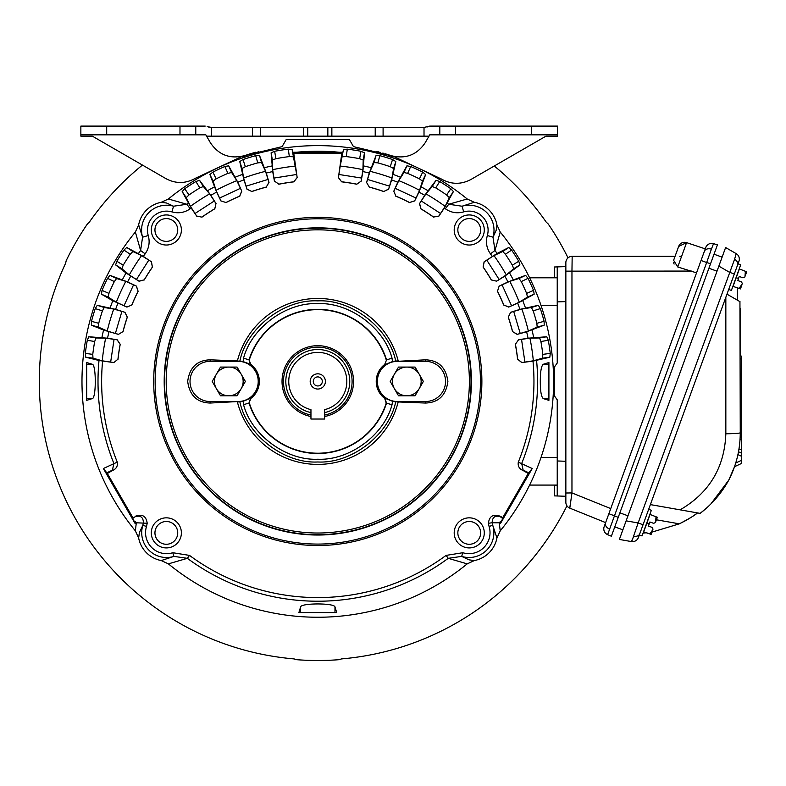 <?xml version="1.0" encoding="UTF-8"?>
<svg xmlns="http://www.w3.org/2000/svg" width="786" height="786" viewBox="0 0 786 786"><rect width="100%" height="100%" fill="white"/><g stroke="black" fill="none" stroke-linecap="round" stroke-linejoin="round"><path stroke-width="1.18" d="M650.454 534.185L651.054 534.401M643.086 533.055L646.583 532.78L651.103 534.421L651.948 532.112L679.34 523.84L685.421 520.745M243.149 381.436A14.354 14.354 0 0 0 216.356 374.254A14.354 14.354 0 0 0 228.785 395.79A14.354 14.354 0 0 0 243.149 381.436M245.37 381.436L237.077 367.082L220.502 367.082L212.21 381.436L220.502 395.79L237.077 395.79L245.37 381.436M740.717 264.794L738.025 263.811L740.717 264.794L731.393 290.427L728.691 289.445L650.386 504.602L697.506 512.904C695.237 515.036 689.184 518.681 679.34 523.84L656.428 519.801M737.386 300.173L737.386 287.794L740.461 288.914L741.964 284.778L740.471 288.894M745.855 271.475L739.233 268.881M739.253 276.466L742.976 277.822L739.253 276.466L738.506 278.499L736.06 277.605M732.876 286.34L739.115 288.423L742.387 283.628L741.493 281.889L737.769 280.543L738.506 278.499M744.99 276.495L745.354 271.288L746.7 271.779L745.197 275.915M446.084 555.397A216.16 216.16 0 0 1 189.495 555.397L172.782 552.725A20.996 20.996 0 0 1 146.501 526.443L142.836 525.303L139.368 532.682L138.65 537.978A28.394 28.394 0 0 0 161.248 560.565L173.922 556.39L187.343 558.325L168.381 563.867A235.81 235.81 0 0 0 467.208 563.867L448.246 558.325L461.667 556.39L462.807 552.725L446.084 555.397L448.246 558.325A219.785 219.785 0 0 1 187.343 558.325L189.495 555.397M172.782 552.725L173.922 556.39A24.828 24.828 0 0 1 142.836 525.303L143.425 522.759C143.239 517.247 140.547 515.213 135.359 516.648L133.021 518.003M489.079 526.443L488.381 523.27L492.154 522.759L492.753 525.303A24.828 24.828 0 0 1 461.667 556.39L469.036 559.848L474.341 560.565A28.394 28.394 0 0 0 496.929 537.978L492.753 525.303L489.079 526.443A20.996 20.996 0 0 1 462.807 552.725M238.119 360.941L210.127 359.821C197.031 360.263 189.544 367.465 187.687 381.436C189.534 395.387 197.011 402.589 210.127 403.041L238.119 401.528A20.102 20.102 0 0 0 258.221 381.436A20.102 20.102 0 0 0 238.119 361.334L239.868 361.039A20.465 20.465 0 0 1 243.11 361.58L250.881 364.468A21.232 21.232 0 0 1 250.881 398.394L249.015 402.992A72.076 72.076 0 0 0 386.565 402.992L384.698 398.394A21.232 21.232 0 0 1 384.698 364.468L386.565 359.87A72.076 72.076 0 0 0 249.015 359.87L250.881 364.468M397.461 401.921L425.452 403.041L425.452 401.528L395.722 401.823A20.465 20.465 0 0 1 392.479 401.282L392.027 404.711C384.069 435.169 349.239 460.753 317.79 459.23C286.35 460.753 251.52 435.169 243.562 404.711L243.11 401.282A20.465 20.465 0 0 1 239.868 401.823L238.119 401.921M239.868 401.823C246.657 434.913 284.06 463.789 317.79 461.981C351.519 463.789 388.932 434.913 395.722 401.823M243.562 404.711L249.015 402.992L250.557 398.266L243.11 401.282M214.804 208.811L215.954 203.603L214.804 208.811A201.01 201.01 0 0 0 201.982 217.133L196.736 216.17L191.244 208.025A214.676 214.676 0 0 0 190.212 208.781L186.871 204.252L173.549 206.217L166.544 203.014L161.248 202.297A28.394 28.394 0 0 0 138.65 224.884L142.571 237.185L140.615 250.508L145.145 253.858L143.288 256.403L151.482 261.826L152.386 267.083A201.088 201.088 0 0 0 144.251 279.845L139.102 281.25L136.43 279.521L148.79 260.137L151.482 261.826M488.381 523.27C489.383 515.999 493.402 513.69 500.417 516.323L500.22 516.648C495.003 515.223 492.321 517.257 492.154 522.759L499.267 522.788L500.23 530.845A235.81 235.81 0 0 0 500.23 232.017L494.974 250.508L493.009 237.185L496.212 230.19L496.929 224.884A28.394 28.394 0 0 0 474.341 202.297L462.03 206.217L448.718 204.252L445.367 208.781A214.676 214.676 0 0 0 444.336 208.025L438.843 216.17L433.587 217.034A201.088 201.088 0 0 0 420.883 208.781L419.528 203.633L421.276 200.97L440.563 213.487L438.843 216.17M540.296 381.436C540.316 371.454 541.328 365.726 543.342 364.252L548.913 362.523L548.913 400.339L543.342 398.62C541.328 397.146 540.316 391.418 540.296 381.436M491.309 279.954L496.506 281.142L491.309 279.954A201.01 201.01 0 0 0 483.095 267.063L484.107 261.826L497.106 253.456L508.817 247.472L511.637 250.086A234.159 234.159 0 0 1 518.76 261.257L519.929 264.921L504.858 276.112L508.002 281.909L525.608 275.365L528.035 278.342A234.159 234.159 0 0 1 533.527 290.398L534.185 294.18L517.689 303.18L519.998 309.35L538.341 305.322L540.336 308.603A234.159 234.159 0 0 1 544.099 321.307L544.217 325.149L526.64 331.761L528.064 338.196L546.791 336.752L548.304 340.279A234.159 234.159 0 0 1 550.259 353.386L549.846 357.208L532.996 361.108A216.16 216.16 0 0 1 518.318 462.129L532.22 468.525L528.231 473.486L523.26 470.608L521.688 463.485A219.785 219.785 0 0 0 536.583 360.499M481.877 381.436A164.078 164.078 0 0 1 317.79 545.513A164.078 164.078 0 0 1 153.712 381.436A164.078 164.078 0 0 1 317.79 217.349A164.078 164.078 0 0 1 481.877 381.436M454.2 229.984A15.042 15.042 0 0 1 469.242 214.942A15.042 15.042 0 0 1 484.284 229.984A15.042 15.042 0 0 1 469.242 245.026A15.042 15.042 0 0 1 454.2 229.984M480.639 229.984A11.397 11.397 0 0 0 469.242 218.587A11.397 11.397 0 0 0 457.845 229.984A11.397 11.397 0 0 0 469.242 241.381A11.397 11.397 0 0 0 480.639 229.984M151.305 229.984A15.042 15.042 0 0 1 166.347 214.942A15.042 15.042 0 0 1 181.389 229.984A15.042 15.042 0 0 1 166.347 245.026A15.042 15.042 0 0 1 151.305 229.984M177.734 229.984A11.397 11.397 0 0 0 166.347 218.587A11.397 11.397 0 0 0 154.95 229.984A11.397 11.397 0 0 0 166.347 241.381A11.397 11.397 0 0 0 177.734 229.984M151.305 532.879A15.042 15.042 0 0 1 166.347 517.836A15.042 15.042 0 0 1 181.389 532.879A15.042 15.042 0 0 1 166.347 547.921A15.042 15.042 0 0 1 151.305 532.879M177.734 532.879A11.397 11.397 0 0 0 166.347 521.491A11.397 11.397 0 0 0 154.95 532.879A11.397 11.397 0 0 0 166.347 544.276A11.397 11.397 0 0 0 177.734 532.879M454.2 532.879A15.042 15.042 0 0 1 469.242 517.836A15.042 15.042 0 0 1 484.284 532.879A15.042 15.042 0 0 1 469.242 547.921A15.042 15.042 0 0 1 454.2 532.879M480.639 532.879A11.397 11.397 0 0 0 469.242 521.491A11.397 11.397 0 0 0 457.845 532.879A11.397 11.397 0 0 0 469.242 544.276A11.397 11.397 0 0 0 480.639 532.879M480.433 381.436A162.643 162.643 0 0 1 317.79 544.079A162.643 162.643 0 0 1 155.147 381.436A162.643 162.643 0 0 1 317.79 218.783A162.643 162.643 0 0 1 480.433 381.436M164.195 381.436A153.604 153.604 0 0 1 317.79 227.832A153.604 153.604 0 0 1 471.394 381.436A153.604 153.604 0 0 1 317.79 535.03A153.604 153.604 0 0 1 164.195 381.436M425.452 359.821L397.461 361.334L425.452 361.334L425.452 359.821C438.578 360.283 446.055 367.484 447.892 381.436C446.035 395.397 438.559 402.599 425.452 403.041M210.127 359.821L210.127 361.334A20.102 20.102 0 0 0 190.025 381.436A20.102 20.102 0 0 0 210.127 401.528L210.127 403.041M392.479 401.282L385.022 398.266M397.461 401.528A20.102 20.102 0 0 1 377.368 381.436A20.102 20.102 0 0 1 397.461 361.334M392.027 404.711L386.211 403.12L384.698 398.394M384.698 364.468L386.565 359.87L392.027 358.161L392.479 361.58A20.465 20.465 0 0 1 395.722 361.039L397.461 360.941M243.11 361.58L243.562 358.161L249.015 359.87L250.557 364.606M386.211 403.12A71.772 71.772 0 0 1 249.368 403.12M249.368 359.742A71.772 71.772 0 0 1 386.211 359.742M385.022 364.606L392.479 361.58M243.562 358.161C251.51 327.703 286.35 302.119 317.79 303.632C349.239 302.119 384.069 327.693 392.027 358.161M425.452 401.528A20.102 20.102 0 0 0 445.554 381.436A20.102 20.102 0 0 0 425.452 361.334M210.127 361.334L238.119 361.334M238.119 401.528L210.127 401.528M395.722 361.039C388.932 327.949 351.519 299.073 317.79 300.881C284.07 299.073 246.657 327.949 239.868 361.039M484.107 261.826L486.799 260.137L499.149 279.521L496.506 281.142M484.205 261.846L483.095 267.063M491.329 279.845A201.088 201.088 0 0 0 483.203 267.083M499.228 286.173L502.038 284.837L511.568 305.754L508.68 307.09L503.787 304.988A201.088 201.088 0 0 0 497.509 291.213L499.13 286.133L497.509 291.213M503.787 304.988L508.719 306.992M510.723 312.356L513.68 311.413L520.214 333.46L517.168 334.384L512.61 331.623A201.088 201.088 0 0 0 508.306 317.102L510.625 312.307L508.306 317.102M512.61 331.623L517.227 334.286M518.465 339.876L521.521 339.365L524.92 362.1L521.776 362.592L517.65 359.222A201.088 201.088 0 0 0 515.41 344.248L518.465 339.876L515.41 344.248M517.65 359.222L521.845 362.503M356.765 184.238L361.098 181.134L356.765 184.238A201.01 201.01 0 0 0 341.655 181.841L338.402 177.616L340.2 166.082L343.472 149.546L347.294 149.144A234.159 234.159 0 0 1 360.951 151.285L364.468 152.838L362.867 171.544L369.292 173.028L376.052 155.51L379.884 155.657A234.159 234.159 0 0 1 392.558 159.538L395.83 161.552L391.634 179.866L397.795 182.224L406.922 165.817L410.705 166.504A234.159 234.159 0 0 1 422.721 172.105L425.668 174.551L418.977 192.098L424.735 195.292L436.063 180.318L439.718 181.527A234.159 234.159 0 0 1 450.83 188.738L453.414 191.578L444.336 208.025M338.461 177.548L341.655 181.841M356.706 184.15A201.088 201.088 0 0 0 341.714 181.772M338.894 174.472L361.639 178.078L361.098 181.134M366.669 182.421L367.524 179.434L389.512 186.154L388.598 189.21L383.784 191.479A201.088 201.088 0 0 0 369.302 187.058L366.581 182.47L369.302 187.058M383.784 191.479L388.549 189.112M393.894 191.165L395.161 188.326L415.99 198.043L414.664 200.931L409.575 202.513A201.088 201.088 0 0 0 395.849 196.117L393.796 191.204L395.849 196.117M409.575 202.513L414.635 200.833M419.636 203.603L420.883 208.781M433.587 217.034L438.824 216.062M196.736 216.17L195.026 213.487L214.303 200.97L215.954 203.603M196.755 216.062L201.982 217.133M214.696 208.781A201.088 201.088 0 0 0 202.002 217.034M220.954 200.833L219.589 198.043L240.428 188.326L241.793 191.204L239.73 196.117A201.088 201.088 0 0 0 226.004 202.513L220.915 200.931L226.004 202.513M239.73 196.117L241.685 191.165M247.03 189.112L246.067 186.154L268.055 179.434L269.009 182.47L266.277 187.058A201.088 201.088 0 0 0 251.805 191.479L246.981 189.21L251.805 191.479M266.277 187.058L268.91 182.421M274.481 181.134L273.95 178.078L296.686 174.472L297.177 177.616L293.866 181.772A201.088 201.088 0 0 0 278.883 184.15L274.481 181.134L278.883 184.15M293.866 181.772L297.118 177.548M113.744 362.503L110.659 362.1L114.058 339.365L117.212 339.817L120.17 344.248A201.088 201.088 0 0 0 117.939 359.222L113.803 362.592L117.939 359.222M120.17 344.248L117.124 339.876M118.362 334.286L115.365 333.46L121.899 311.413L124.954 312.307L127.273 317.102A201.088 201.088 0 0 0 122.97 331.623L118.411 334.384L122.97 331.623M127.273 317.102L124.856 312.356M126.86 306.992L124.021 305.754L133.551 284.837L136.45 286.133L138.081 291.213A201.088 201.088 0 0 0 131.802 304.988L126.9 307.09L131.802 304.988M138.081 291.213L136.351 286.173M139.083 281.142L144.251 279.845M152.386 267.083L151.374 261.846M517.581 359.3A201.01 201.01 0 0 0 515.321 344.189M512.56 331.712A201.01 201.01 0 0 0 508.218 317.053M503.738 305.086A201.01 201.01 0 0 0 497.4 291.184M433.597 217.133A201.01 201.01 0 0 0 420.785 208.811M409.604 202.611A201.01 201.01 0 0 0 395.751 196.156M383.823 191.578A201.01 201.01 0 0 0 369.214 187.107M293.935 181.841A201.01 201.01 0 0 0 278.824 184.238M266.375 187.107A201.01 201.01 0 0 0 251.756 191.578M239.828 196.156A201.01 201.01 0 0 0 225.975 202.611M152.494 267.063A201.01 201.01 0 0 0 144.28 279.954M138.179 291.184A201.01 201.01 0 0 0 131.842 305.086M127.371 317.053A201.01 201.01 0 0 0 123.029 331.712M120.258 344.189A201.01 201.01 0 0 0 117.998 359.3M113.803 362.592L99.007 360.499A219.785 219.785 0 0 0 113.891 463.485L112.319 470.608L107.348 473.486L103.369 468.525L117.261 462.129C117.929 466.118 116.289 468.947 112.319 470.608M499.149 279.521L506.292 274.923L513.7 268.733L512.354 265.187L518.76 261.257M511.637 250.086L505.378 254.232L502.726 251.51L493.981 255.597L486.799 260.137M505.378 254.232A226.643 226.643 0 0 1 512.354 265.187M511.568 305.754L519.281 302.197L527.475 297.098L526.64 293.394L533.527 290.398M528.035 278.342L521.256 281.575L519.006 278.509L509.78 281.349L502.038 284.837M521.256 281.575A226.643 226.643 0 0 1 526.64 293.394M520.214 333.46L528.349 331.014L537.172 327.104L536.858 323.311L544.099 321.307M540.336 308.603L533.173 310.863L531.365 307.513L521.845 309.045L513.68 311.413M533.173 310.863A226.643 226.643 0 0 1 536.858 323.311M524.92 362.1L533.321 360.803L542.595 358.161L542.821 354.368L550.259 353.386M548.304 340.279L540.896 341.517L539.579 337.96L529.931 338.147L521.521 339.365M540.896 341.517A226.643 226.643 0 0 1 542.821 354.368M523.26 470.608C519.291 468.947 517.65 466.118 518.318 462.129M500.417 516.323L502.735 517.66L502.696 518.524L500.427 523.584L499.267 522.788A5.738 5.59 124.3 0 1 501.861 520.882M502.559 518.003L500.22 516.648L502.696 518.524M492.301 256.403L490.444 253.858L494.974 250.508A220.306 220.306 0 0 1 497.106 253.456M361.639 178.078L362.926 169.678L363.201 160.039L359.644 158.684L360.951 151.285M347.294 149.144L346.253 156.581A226.643 226.643 0 0 1 359.644 158.684M346.253 156.581L342.46 156.778M389.512 186.154L391.959 178.019L393.57 168.509L390.239 166.681A226.643 226.643 0 0 0 377.82 162.879L374.038 162.535L370.049 171.319L367.524 179.434M415.99 198.043L419.547 190.32L422.465 181.124L419.429 178.854L422.721 172.105M410.705 166.504L407.649 173.362L403.955 172.498L398.787 180.642L395.161 188.326M407.649 173.362A226.643 226.643 0 0 1 419.429 178.854M440.563 213.487L445.151 206.345L449.327 197.64L446.625 194.967A226.643 226.643 0 0 0 435.739 187.893L432.192 186.518L425.943 193.867L421.276 200.97M214.303 200.97L209.646 193.867L203.387 186.518L199.85 187.893L195.871 181.527L199.516 180.318L210.845 195.292L216.612 192.098L209.911 174.551L212.868 172.105A234.159 234.159 0 0 1 224.875 166.504L228.657 165.817L237.794 182.224L243.945 179.866L239.759 161.552L243.021 159.538A234.159 234.159 0 0 1 255.696 155.657L259.537 155.51L266.297 173.028L272.722 171.544L271.111 152.838L274.628 151.285A234.159 234.159 0 0 1 288.285 149.144L292.107 149.546L292.706 152.258L342.883 152.258L341.841 153.162L293.748 153.162L292.706 152.258M191.244 208.025L182.175 191.578L184.759 188.738L188.954 194.967L186.262 197.64L190.428 206.345L195.026 213.487M188.954 194.967A226.643 226.643 0 0 1 199.85 187.893M240.428 188.326L236.802 180.642L231.634 172.498L227.93 173.362L224.875 166.504M212.868 172.105L216.16 178.854L213.114 181.124L216.032 190.32L219.589 198.043M216.16 178.854A226.643 226.643 0 0 1 227.93 173.362M268.055 179.434L265.53 171.319L261.551 162.535L257.769 162.879L255.696 155.657M243.021 159.538L245.34 166.681L242.019 168.509L243.621 178.019L246.067 186.154M245.34 166.681A226.643 226.643 0 0 1 257.769 162.879M274.628 151.285L275.935 158.684A226.643 226.643 0 0 1 289.336 156.581L288.285 149.144M275.935 158.684L272.388 160.039L272.654 169.678L273.95 178.078M292.107 149.546L296.686 174.472M293.129 156.778L289.336 156.581M114.058 339.365L105.648 338.147L96.01 337.96L94.684 341.517A226.643 226.643 0 0 0 92.768 354.368L92.984 358.161L102.268 360.803L110.659 362.1M121.899 311.413L113.744 309.045L104.214 307.513L102.416 310.863A226.643 226.643 0 0 0 98.722 323.311L98.417 327.104L107.23 331.014L115.365 333.46M133.551 284.837L125.799 281.349L116.583 278.509L114.334 281.575A226.643 226.643 0 0 0 108.94 293.394L108.114 297.098L116.299 302.197L124.021 305.754M148.79 260.137L141.598 255.597L132.863 251.51L130.211 254.232A226.643 226.643 0 0 0 123.225 265.187L121.889 268.733L129.287 274.923L136.43 279.521M139.102 281.25L126.025 272.997L115.65 264.921L116.829 261.257A234.159 234.159 0 0 1 123.942 250.086L126.762 247.472L143.288 256.403M135.172 516.323C142.168 513.68 146.186 515.989 147.208 523.27L146.501 526.443M528.231 473.486L502.735 517.66M532.996 361.108L521.776 362.592M518.377 339.817L528.064 338.196M526.64 331.761L517.168 334.384M510.625 312.307L519.998 309.35M517.689 303.18L508.68 307.09M499.13 286.133L508.002 281.909M504.858 276.112L496.477 281.25M445.367 208.781C450.987 212.672 457.098 213.704 463.691 211.886A19.07 19.07 0 0 1 487.34 235.535C485.522 242.117 486.554 248.219 490.444 253.858M419.528 203.633L424.735 195.292M418.977 192.098L414.664 200.931M393.796 191.204L397.795 182.224M391.634 179.866L388.598 189.21M366.581 182.47L369.292 173.028M362.867 171.544L361.157 181.222M341.841 153.162L338.402 177.616M297.177 177.616L293.748 153.162M274.422 181.222L272.722 171.544M266.297 173.028L269.009 182.47M246.981 189.21L243.945 179.866M237.794 182.224L241.793 191.204M220.915 200.931L216.612 192.098M210.845 195.292L216.052 203.633M145.145 253.858C149.026 248.238 150.067 242.127 148.249 235.535A19.07 19.07 0 0 1 171.888 211.886C178.471 213.704 184.582 212.672 190.212 208.781M126.9 307.09L112.801 300.743L101.404 294.18L102.052 290.398A234.159 234.159 0 0 1 107.554 278.342L109.981 275.365L127.587 281.909L130.731 276.112M127.587 281.909L136.45 286.133M118.411 334.384L103.565 330.061L91.363 325.149L91.49 321.307A234.159 234.159 0 0 1 95.253 308.603L97.238 305.322L115.581 309.35L117.89 303.18M115.581 309.35L124.954 312.307M99.007 360.499L85.733 357.208L85.32 353.386A234.159 234.159 0 0 1 87.285 340.279L88.798 336.752L107.515 338.196L108.949 331.761M107.515 338.196L117.212 339.817M117.261 462.129A216.16 216.16 0 0 1 102.593 361.108M132.854 517.66L107.348 473.486M548.913 362.523L548.913 364.252L543.342 364.252M532.22 468.525L500.427 523.584M487.34 235.535L493.009 237.185A24.975 24.975 0 0 0 462.03 206.217L463.691 211.886M342.883 152.258L343.472 149.546M296.067 152.278A230.18 230.18 0 0 1 339.523 152.278M184.759 188.738A234.159 234.159 0 0 1 195.871 181.527M171.888 211.886L173.549 206.217A24.975 24.975 0 0 0 142.571 237.185L148.249 235.535M86.676 364.252L86.676 362.523L92.247 364.252C96.295 364.38 96.295 398.463 92.247 398.62L86.676 400.339L86.676 364.252L92.247 364.252M138.474 253.456A220.306 220.306 0 0 1 140.615 250.508L135.359 232.017A235.81 235.81 0 0 0 135.359 530.845L136.312 522.788L135.153 523.584L132.883 518.524M147.208 523.27L136.312 522.788A5.738 5.59 55.7 0 0 133.718 520.882M135.153 523.584L103.369 468.525M300.606 612.549L298.886 612.549L300.606 606.979C300.743 602.931 334.826 602.931 334.974 606.979L336.703 612.549L300.606 612.549L300.606 606.979M336.703 612.549L334.974 612.549L334.974 606.979M496.929 537.978L500.23 530.845M500.23 232.017L496.929 224.884M447.332 203.24A220.306 220.306 0 0 1 448.718 204.252L467.208 198.996A235.81 235.81 0 0 0 168.381 198.996L186.871 204.252A220.306 220.306 0 0 1 188.257 203.24M474.341 202.297L467.208 198.996M168.381 198.996L161.248 202.297M138.65 224.884L135.359 232.017M135.359 530.845L138.65 537.978M161.248 560.565L168.381 563.867M467.208 563.867L474.341 560.565M631.374 541.564L633.771 536.229A6.317 4.47 20 0 0 639.755 533.792L638.409 537.506A6.317 6.317 0 0 1 631.374 541.564L619.368 539.442L626.137 520.843L622.866 529.823L614.77 526.885L717.431 244.849L713.541 243.66L711.399 249.133L706.673 262.514L710.564 263.703L714.022 254.202L722.118 257.15L626.137 520.843L638.144 522.965L734.586 259.262L736.177 253.632L725.616 247.531L718.846 266.13L729.408 272.231L734.311 274.009L738.948 261.257A6.317 6.317 0 0 0 736.177 253.632L725.616 247.531M632.209 540.208L638.144 522.965L643.046 524.753L734.311 274.009M639.755 533.792L643.046 524.753L639.332 534.952L642.034 535.934L651.358 510.301L648.666 509.318M699.835 513.317L700.139 513.376C712.106 504.121 721.636 493.058 728.73 480.177C736.354 465.292 740.196 449.484 740.255 432.762L739.94 301.647M700.139 513.376L680.116 509.839L700.139 513.376L705.121 509.23M685.667 520.617L688.172 519.182M688.556 518.947L691.179 517.316M693.674 515.665L696.917 513.356M650.386 504.602L680.116 509.839C709.277 492.861 724.525 467.503 725.842 433.784L725.842 297.285M740.009 301.686L726.971 294.161M734.448 466.904L733.476 469.566M735.725 463.013L741.689 460.232L741.689 463.357L734.527 466.697L728.73 480.177L711.143 503.59M740.009 439.895L741.689 439.109L741.689 356.264L740.255 355.596L740.255 308.652M738.987 448.855L741.689 450.113L741.689 439.109M741.689 450.113L741.689 453.237L738.496 451.754L741.689 453.237L741.689 460.232M741.689 356.264L740.255 355.596M713.541 243.66A6.317 6.317 0 0 0 705.749 247.531L696.534 272.86L677.738 266.955L686.591 242.628L705.268 248.877L686.591 242.628A6.317 6.317 0 0 0 678.652 246.46L675.056 256.324L572.169 256.324L675.056 256.324L673.612 260.294L675.056 256.324M679.861 256.324L681.6 256.324M722.118 257.15L714.022 254.202M611.37 536.239L618.228 517.385L614.485 515.793L607.627 534.647L611.37 536.239M608.865 513.739L610.732 508.591L608.865 513.739L614.485 515.793L706.673 262.514L701.043 260.471L604.159 526.679A6.317 6.317 0 0 0 607.627 534.647M554.366 277.674L557.235 277.772L554.366 277.674L554.366 266.994L557.235 266.896L557.235 363.014L554.366 367.082L554.366 395.79L557.235 399.848L557.235 460.969L565.851 461.274L565.851 502.283L565.851 271.15L565.851 493.009L571.962 492.93L569.801 508.139L605.633 522.611L569.801 508.139L570.076 505.624M673.504 262.514L674.113 264.076M691.542 271.072L565.851 271.15L565.851 262.642A6.317 6.317 0 0 1 572.169 256.324L571.962 270.826M677.738 266.955L673.612 260.294M565.851 502.283A6.317 6.317 0 0 0 569.801 508.139M557.235 301.893L565.851 301.598L565.851 266.592L557.235 266.896M557.235 460.969L557.235 495.976L565.851 496.271M557.235 495.976L554.366 495.878L554.366 485.188L557.235 485.09L554.366 485.188M643.518 531.847L649.757 533.93L652.822 529.715M653.028 529.145L652.134 527.406L648.411 526.05L649.148 524.007L646.701 523.112M655.632 522.002L655.996 516.805L657.342 517.286L649.875 514.388M649.148 524.007L649.894 521.973L653.618 523.329L655.416 522.572M652.606 530.295L651.113 534.401L652.606 530.295M655.838 521.423L657.332 517.316L655.838 521.423M142.443 165.07A278.49 278.49 0 0 0 89.339 222.153L87.433 223.912A279.069 279.069 0 0 0 66.191 260.697L65.631 263.231A278.49 278.49 0 0 0 294.082 658.914L296.558 659.69A279.069 279.069 0 0 0 339.031 659.69L341.507 658.914A278.49 278.49 0 0 0 566.952 505.84M568.023 257.877A279.069 279.069 0 0 0 548.156 223.912L546.241 222.153A278.49 278.49 0 0 0 494.276 166.003M421.149 381.436A14.354 14.354 0 0 0 394.366 374.254A14.354 14.354 0 0 0 406.794 395.79A14.354 14.354 0 0 0 421.149 381.436M423.369 381.436L415.087 367.082L398.502 367.082L390.22 381.436L398.502 395.79L415.087 395.79L423.369 381.436M529.607 485.08L557.235 485.08M540.994 305.351L557.235 305.351L557.235 363.014M557.235 399.848L557.235 457.521L540.994 457.521M557.235 277.792L529.607 277.792L557.235 277.792M310.951 412.601A31.902 31.902 0 0 1 317.79 349.524A31.902 31.902 0 0 1 324.628 412.601M310.951 409.653A29.033 29.033 0 0 1 317.79 352.403A29.033 29.033 0 0 1 324.628 409.653L324.628 419.036L310.951 419.036L310.951 409.653M317.79 376.907A4.519 4.519 0 0 0 313.27 381.436A4.519 4.519 0 0 0 317.79 385.955A4.519 4.519 0 0 0 322.309 381.436A4.519 4.519 0 0 0 317.79 376.907M310.185 381.436A7.605 7.605 0 0 1 317.79 373.822A7.605 7.605 0 0 1 325.404 381.436A7.605 7.605 0 0 1 317.79 389.041A7.605 7.605 0 0 1 310.185 381.436M324.628 415.057A34.309 34.309 0 0 0 317.79 347.127A34.309 34.309 0 0 0 310.951 415.057M324.628 416.521A35.743 35.743 0 0 0 317.79 345.693A35.743 35.743 0 0 0 310.951 416.521M744.774 277.065L742.976 277.822M741.493 281.889L737.769 280.543M427.004 127.047L429.696 126.114L424.018 127.43A14.227 14.227 0 0 1 423.723 127.43L211.856 127.43A14.227 14.227 0 0 1 211.562 127.43L207.17 126.634M208.634 127.057L211.562 127.43L211.562 136.155L252.483 136.155L252.483 127.43M252.483 136.155L260.372 136.155L260.372 127.43M260.372 136.155L307.748 136.155L307.748 127.43M327.841 127.43L327.841 136.155L307.748 136.155M327.841 136.155L375.217 136.155L375.217 127.43M375.217 136.155L383.096 136.155L383.096 127.43M383.096 136.155L428.999 136.155L429.765 134.828L557.461 134.828L557.461 136.155L545.975 136.155L470.912 179.493C461.009 184.71 451.193 184.553 441.457 179.051L393.688 156.483M430.364 126.104L439.816 126.104L439.816 134.828M205.215 126.104L195.773 126.104L205.215 126.104M240.555 156.65L245.645 156.925L241.901 156.483L195.311 178.324C185.604 183.747 175.838 183.865 166.003 178.677L92.345 136.155L80.86 136.155L80.86 126.104L195.773 126.104L195.773 134.828L205.824 134.828L206.58 136.155L211.562 136.155M439.816 126.104L557.461 126.104L557.461 134.828M80.86 134.828L195.773 134.828M242.471 156.218L244.259 155.697C229.964 159.263 218.685 154.96 210.412 142.787L206.58 136.155M242.835 156.119L282.105 146.628L286.212 139.515L349.377 139.515L353.474 146.628L391.33 155.697C405.615 159.263 416.894 154.96 425.167 142.787L428.999 136.155M242.599 156.188L241.764 156.394M241.489 156.453L242.245 156.276M391.222 155.657L392.401 156.031M392.98 156.188L393.806 156.394M394.827 156.611L393.619 156.345M393.088 156.218L391.89 155.874M388.088 156.335A10.906 5.482 108.2 0 1 391.33 155.697L388.903 154.911M378.675 151.924L378.164 151.786M379.697 152.199L380.463 152.405M385.268 153.791L389.001 154.94M383.912 153.388L382.811 153.074M376.769 151.413L381.996 154.528L376.759 151.413M379.638 152.179L380.424 152.396M388.883 154.911L386.624 154.203M250.439 153.751L253.966 152.73M250.262 153.81L249.231 154.125L250.262 153.81M247.708 154.587L246.725 154.901M249.182 154.135L251.658 153.398L249.191 154.135M255.774 152.229L253.927 152.739M244.259 155.697A10.906 5.482 -108.2 0 1 247.502 156.335M317.79 534.686A153.25 153.25 0 0 0 471.04 381.436A153.25 153.25 0 0 0 317.79 228.186A153.25 153.25 0 0 0 164.539 381.436A153.25 153.25 0 0 0 317.79 534.686M317.79 533.026A151.6 151.6 0 0 0 469.389 381.436A151.6 151.6 0 0 0 317.79 229.836A151.6 151.6 0 0 0 166.2 381.436A151.6 151.6 0 0 0 317.79 533.026M237.392 401.951A82.982 82.982 0 0 0 398.197 401.951M509.564 272.997A220.306 220.306 0 0 1 513.179 279.659M522.788 300.743A220.306 220.306 0 0 1 525.441 307.837M532.024 330.061A220.306 220.306 0 0 1 533.665 337.449M398.197 360.912A82.982 82.982 0 0 0 237.392 360.912M529.096 472.985L523.456 470.274L528.447 473.162M107.132 473.162L112.133 470.274L106.493 472.985M493.981 255.597A216.514 216.514 0 0 1 506.292 274.923M509.78 281.349A216.514 216.514 0 0 1 519.281 302.197M521.845 309.045A216.514 216.514 0 0 1 528.349 331.014M529.931 338.147A216.514 216.514 0 0 1 533.321 360.803M340.2 166.082A216.514 216.514 0 0 1 362.926 169.678M370.049 171.319A216.514 216.514 0 0 1 391.959 178.019M398.787 180.642A216.514 216.514 0 0 1 419.547 190.32M425.943 193.867A216.514 216.514 0 0 1 445.151 206.345M190.428 206.345A216.514 216.514 0 0 1 209.646 193.867M216.032 190.32A216.514 216.514 0 0 1 236.802 180.642M243.621 178.019A216.514 216.514 0 0 1 265.53 171.319M295.389 166.082A216.514 216.514 0 0 0 272.654 169.678M102.268 360.803A216.514 216.514 0 0 1 105.648 338.147M107.23 331.014A216.514 216.514 0 0 1 113.744 309.045M116.299 302.197A216.514 216.514 0 0 1 125.799 281.349M129.287 274.923A216.514 216.514 0 0 1 141.598 255.597M543.342 398.62L548.913 398.62M502.726 251.51L508.817 247.472M513.7 268.733L519.929 264.921M519.006 278.509L525.608 275.365M527.475 297.098L534.185 294.18M531.365 307.513L538.341 305.322M537.172 327.104L544.217 325.149M539.579 337.96L546.791 336.752M542.595 358.161L549.846 357.208M363.201 160.039L364.468 152.838M363.653 165.954A220.306 220.306 0 0 1 371.031 167.664M374.038 162.535L376.052 155.51M377.82 162.879L379.884 155.657M390.239 166.681L392.558 159.538M393.57 168.509L395.83 161.552M393.197 174.433A220.306 220.306 0 0 1 400.261 177.145M403.955 172.498L406.922 165.817M422.465 181.124L425.668 174.551M421.267 186.94A220.306 220.306 0 0 1 427.889 190.615M432.192 186.518L436.063 180.318M435.739 187.893L439.718 181.527M446.625 194.967L450.83 188.738M449.327 197.64L453.414 191.578M186.262 197.64L182.175 191.578M203.387 186.518L199.516 180.318M207.691 190.615A220.306 220.306 0 0 1 214.313 186.94M213.114 181.124L209.911 174.551M231.634 172.498L228.657 165.817M235.319 177.145A220.306 220.306 0 0 1 242.393 174.433M242.019 168.509L239.759 161.552M261.551 162.535L259.537 155.51M264.558 167.664A220.306 220.306 0 0 1 271.927 165.954M272.388 160.039L271.111 152.838M92.247 398.62L86.676 398.62M92.984 358.161L85.733 357.208M92.768 354.368L85.32 353.386M94.684 341.517L87.285 340.279M96.01 337.96L88.798 336.752M101.925 337.449A220.306 220.306 0 0 1 103.565 330.061M98.417 327.104L91.363 325.149M98.722 323.311L91.49 321.307M102.416 310.863L95.253 308.603M104.214 307.513L97.238 305.322M110.148 307.837A220.306 220.306 0 0 1 112.801 300.743M108.114 297.098L101.404 294.18M108.94 293.394L102.052 290.398M114.334 281.575L107.554 278.342M116.583 278.509L109.981 275.365M122.41 279.659A220.306 220.306 0 0 1 126.025 272.997M121.889 268.733L115.65 264.921M123.225 265.187L116.829 261.257M130.211 254.232L123.942 250.086M132.863 251.51L126.762 247.472M734.586 259.262A6.317 4.47 20 0 1 737.602 264.97M740.176 436.692L741.689 435.984M741.689 359.389L740.255 358.711M737.916 454.603L741.689 456.361M740.255 432.762A17.223 1.041 180 0 1 725.842 433.784M627.975 515.803L619.879 512.855M717.009 271.18L708.913 268.232M711.399 249.133A6.317 4.47 -160 0 0 704.374 251.324M609.504 529.076A6.317 4.47 -160 0 1 605.534 522.887M571.962 271.072L571.962 492.93L610.732 508.591M649.973 514.614L643.744 531.739M739.331 269.097L733.102 286.232M303.73 136.155L303.73 127.43M331.859 127.43L331.859 136.155M424.018 136.155L424.018 127.43M179.984 126.104L179.984 134.828M106.7 126.104L106.7 134.828M455.605 134.828L455.605 126.104M531.621 126.104L531.621 134.828M686.591 242.628L678.652 246.46M389.935 156.925L395.053 156.65M258.82 151.413L253.583 154.528M245.645 156.925L241.901 156.483"/></g></svg>
